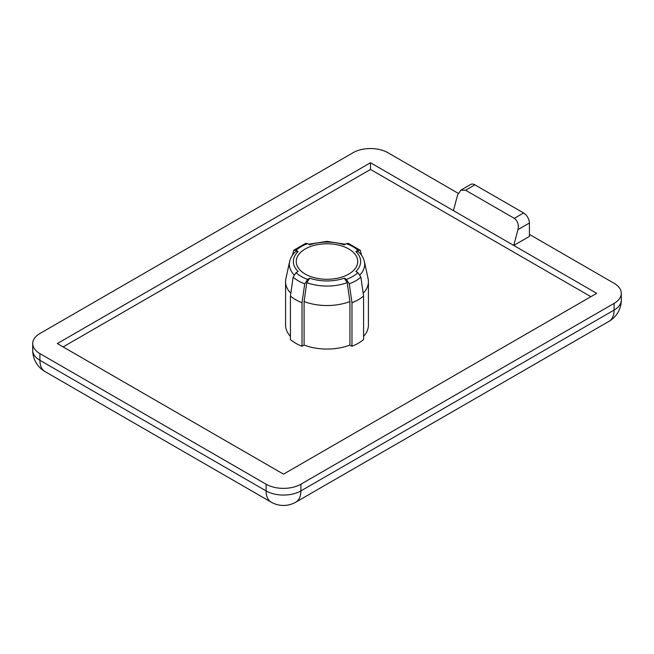 <?xml version="1.0" encoding="UTF-8"?>
<svg xmlns="http://www.w3.org/2000/svg" width="654" height="654" viewBox="0 0 654 654"><rect width="100%" height="100%" fill="white"/><g stroke="black" fill="none" stroke-linecap="round" stroke-linejoin="round"><path stroke-width="0.98" d="M307.642 279.397L304.715 283.852L302.025 302.737L302.025 346.268L304.094 345.075A41.423 23.912 0 0 0 349.906 345.075L351.975 346.268A44.292 25.571 0 0 0 363.575 339.573L363.575 296.041A44.292 25.571 180 0 1 351.975 302.737L349.285 283.852L346.358 279.397A36.51 21.083 0 0 0 357.959 272.702L355.866 271.5A33.64 19.424 0 0 0 355.866 251.553L357.959 250.351A36.51 21.083 0 0 0 346.358 243.656L344.274 244.858A33.64 19.424 0 0 0 309.726 244.858L307.642 243.656A36.51 21.083 0 0 0 296.041 250.351L298.134 251.553A33.64 19.424 0 0 0 298.134 271.5L296.041 272.702A36.51 21.083 0 0 0 307.642 279.397L309.726 278.195A33.64 19.424 0 0 0 344.274 278.195L346.358 279.397M302.025 302.737A44.292 25.571 180 0 1 290.425 296.041L293.123 277.157L296.041 272.702M361.531 255.215L360.305 250.294L357.959 250.351M305.255 274.083A30.754 17.756 0 0 0 338.772 277.934A30.754 17.756 0 0 0 357.754 261.526A30.754 17.756 0 0 0 348.745 248.97A30.754 17.756 0 0 0 315.228 245.119A30.754 17.756 0 0 0 296.246 261.526A30.754 17.756 0 0 0 305.255 274.083M458.192 193.29L387.896 152.701A24.607 14.208 0 0 0 353.103 152.701L39.91 333.524A24.607 14.208 0 0 0 32.7 343.563A24.607 14.208 0 0 0 39.91 353.61L266.104 484.205A24.607 14.208 0 0 0 300.897 484.205L614.09 303.382A24.607 14.208 0 0 0 621.3 293.335A24.607 14.208 0 0 0 614.09 283.288L529.413 234.402M453.435 210.629L370.499 162.748L57.307 343.563L283.501 474.158L596.693 293.335L453.435 210.629L457.661 194.794L460.849 190.183L465.566 190.232L514.289 218.354L523.617 212.975L474.894 184.845L465.566 190.232M523.617 212.975A8.2 4.733 60 0 1 529.413 223.022L529.413 236.413L513.758 245.454L517.976 229.619C518.908 224.624 517.674 220.864 514.289 218.354M590.897 296.687L370.499 169.443L63.103 346.914M290.817 293.262A41.423 23.912 180 0 1 285.577 281.621L285.577 325.152A41.423 23.912 0 0 0 290.425 336.369M363.575 336.369A41.423 23.912 0 0 0 368.423 325.152L368.423 281.621A41.423 23.912 180 0 1 363.183 293.262M290.425 296.041L290.425 339.573A44.292 25.571 0 0 0 302.025 346.268M370.499 169.443L370.499 162.748M285.577 281.621A41.423 23.912 180 0 1 285.904 278.637L289.616 261.584A37.679 21.754 180 0 0 294.006 274.794M344.274 278.195L347.209 282.659L349.906 301.543A41.423 23.912 180 0 1 304.094 301.543L304.094 345.075M304.094 301.543L306.791 282.659L309.726 278.195M349.906 301.543L349.906 345.075M351.975 302.737L351.975 346.268M357.959 272.702L360.877 277.157L363.575 296.041M359.994 274.794A37.679 21.754 180 0 0 364.384 261.584L368.096 278.637A41.423 23.912 180 0 1 368.423 281.621M355.866 251.553L358.253 251.52C361.482 254.48 363.526 257.831 364.384 261.584M346.358 243.656L348.271 243.337L360.305 250.294M296.041 250.351L293.695 250.294L305.729 243.337L307.642 243.656M293.695 250.294L292.469 255.215M289.616 261.584C290.474 257.831 292.518 254.48 295.747 251.512L298.134 251.553M460.849 190.183L470.798 184.436A8.2 4.733 60 0 1 474.894 184.845M304.715 283.852A40.548 23.413 180 0 1 293.123 277.157M39.91 353.61L39.91 360.305L266.104 490.901L266.104 484.205M300.897 484.205L300.897 490.901L614.09 310.078L614.09 303.382M347.209 282.659A37.679 21.754 180 0 1 306.791 282.659M529.413 223.022L517.976 229.619M32.7 343.563L32.7 350.266A24.607 24.607 0 0 0 45.003 371.57L271.197 502.166A24.607 14.208 -60 0 1 266.104 490.901A24.607 14.208 0 0 0 300.897 490.901A24.607 14.208 60 0 1 295.804 502.166L608.997 321.343A24.607 14.208 60 0 0 614.09 310.078A24.607 14.208 0 0 0 621.3 300.031L621.3 293.335M32.7 350.266A24.607 14.208 0 0 0 39.91 360.305A24.607 14.208 -60 0 0 45.003 371.57M360.877 277.157A40.548 23.413 180 0 1 349.285 283.852M345.345 244.236L327 241.351L308.655 244.236M271.197 502.166A24.607 24.607 0 0 0 295.804 502.166M608.997 321.343A24.607 24.607 0 0 0 621.3 300.031"/></g></svg>
